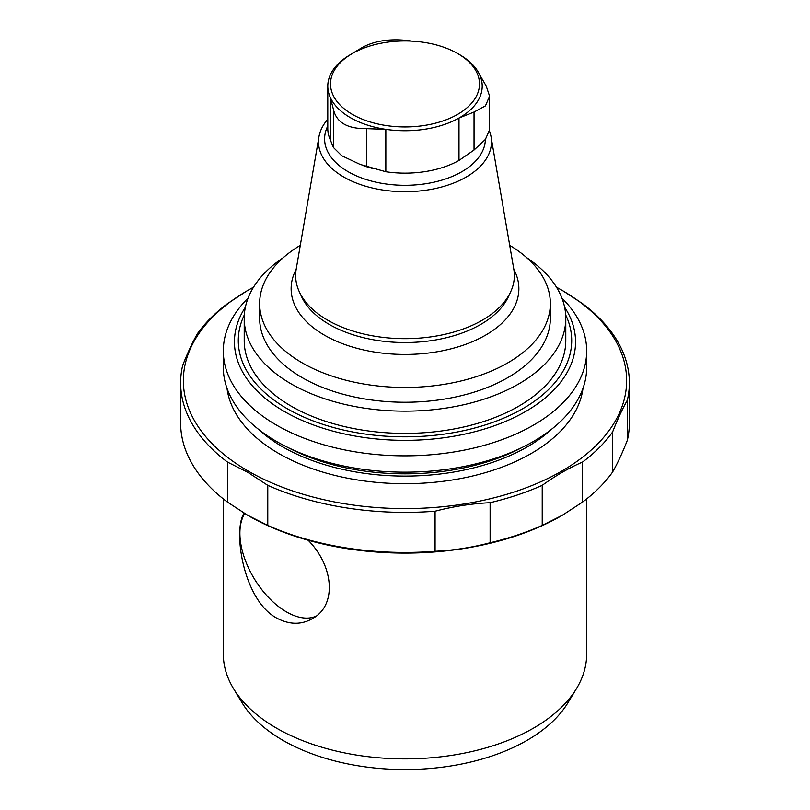 <?xml version="1.0" encoding="UTF-8"?>
<svg xmlns="http://www.w3.org/2000/svg" width="810" height="810" viewBox="0 0 810 810"><rect width="100%" height="100%" fill="white"/><g stroke="black" fill="none" stroke-linecap="round" stroke-linejoin="round"><path stroke-width="1.21" d="M586.683 498.919L586.683 653.984A181.683 104.895 180 0 1 576.517 688.571L567.942 702.746A172.591 99.65 180 0 1 527.047 740.35A172.591 99.65 180 0 1 242.058 702.746L233.482 688.571A181.683 104.895 180 0 1 223.317 653.984L223.317 498.919M576.517 688.571A181.683 104.895 180 0 1 533.466 728.16A181.683 104.895 180 0 1 233.482 688.571M244.063 513.135C232.733 530.347 243.142 599.815 276.534 618C289.565 624.915 301.715 625.006 312.994 618.273C336.808 605.151 333.983 566.22 308.134 540.229M556.49 287.216A221.646 127.97 180 0 1 561.735 290.142A221.646 127.97 180 0 1 561.725 471.116A221.646 127.97 180 0 1 248.275 471.116A221.646 127.97 180 0 1 248.265 290.142A221.646 127.97 180 0 1 253.51 287.216M563.294 291.053L582.522 303.628A224.37 129.539 180 0 1 629.37 382.857A224.37 129.539 180 0 1 627.345 400.221C622.434 408.837 617.514 419.438 612.593 432.003A224.37 129.539 180 0 1 582.522 462.075C569.096 467.856 555.66 475.612 542.224 485.342A224.37 129.539 180 0 1 490.121 502.706C471.784 503.577 453.428 506.412 435.081 511.221A224.37 129.539 180 0 1 267.776 485.342L247.627 472.23L227.478 462.075A224.37 129.539 180 0 1 180.63 382.857A224.37 129.539 180 0 1 182.655 365.492C187.566 352.927 192.486 342.336 197.407 333.71A224.37 129.539 180 0 1 227.478 303.628L246.706 291.053M612.593 432.003L612.593 472.048A224.37 129.539 180 0 1 582.522 502.129L562.373 515.241L542.224 525.396A224.37 129.539 180 0 1 490.121 542.761C471.784 547.57 453.428 550.405 435.081 551.276A224.37 129.539 180 0 1 267.776 525.396L247.627 515.241L227.478 502.129A224.37 129.539 180 0 1 180.63 422.901L180.63 382.857M627.345 400.221L627.345 440.265C622.434 452.83 617.514 463.421 612.593 472.048M629.37 382.857L629.37 422.901A224.37 129.539 180 0 1 627.345 440.265M227.478 462.075L227.478 502.129M267.776 485.342L267.776 525.396M435.081 511.221L435.081 551.276M490.121 502.706L490.121 542.761M542.224 485.342L542.224 525.396M582.522 462.075L582.522 502.129M563.294 514.704A221.646 127.97 180 0 1 561.735 515.616A221.646 127.97 180 0 1 248.275 515.616A221.646 127.97 180 0 1 248.265 515.616A221.646 127.97 180 0 1 246.706 514.704M561.927 298.1A181.683 104.895 180 0 1 586.683 350.963L586.683 367.274A181.683 104.895 180 0 1 474.528 464.181A181.683 104.895 180 0 1 276.534 441.45A181.683 104.895 180 0 1 223.317 367.274L223.317 350.963A181.683 104.895 180 0 1 248.073 298.1M586.683 350.963A181.683 104.895 180 0 1 474.528 447.869A181.683 104.895 180 0 1 276.534 425.128A181.683 104.895 180 0 1 223.317 350.963M283.308 257.651A160.785 92.826 0 0 0 244.215 318.33A160.785 92.826 0 0 0 343.47 404.089A160.785 92.826 0 0 0 518.694 383.96A160.785 92.826 0 0 0 565.785 318.33A160.785 92.826 0 0 0 526.692 257.651M509.713 245.339A145.344 83.916 180 0 1 550.344 303.537L550.344 318.33A145.344 83.916 180 0 1 405 402.236A145.344 83.916 180 0 1 259.656 318.33L259.656 303.537A145.344 83.916 180 0 1 300.287 245.339M244.215 318.33L244.215 340.575A160.785 92.826 0 0 0 405 433.401A160.785 92.826 0 0 0 565.785 340.575L565.785 318.33M459.594 54.655L457.67 53.541A74.49 43.001 180 0 1 457.67 114.362A74.49 43.001 180 0 1 352.33 114.362A74.49 43.001 180 0 1 352.33 53.541A74.49 43.001 180 0 1 457.67 53.541L459.594 54.655A77.213 44.58 180 0 1 479.358 74.166A77.213 44.58 180 0 1 458.997 118.037L474.042 112.033L485.463 105.877L489.574 96.127L486.162 85.921L479.358 74.166M411.905 41.128L407.491 40.5C389.488 38.536 374.412 40.875 362.262 47.496L349.809 54.999A77.213 44.58 180 0 1 350.406 54.655L352.33 53.541M333.467 109.542C336.504 122.543 347.541 128.922 366.576 128.658L385.843 129.357A77.213 44.58 180 0 1 330.207 97.23L333.467 109.542L333.467 147.541L330.207 139.634A77.213 44.58 180 0 1 327.787 128.567L327.787 86.174A77.213 44.58 180 0 1 349.809 54.999M489.564 129.833L485.392 139.441L474.042 150.032L458.997 160.441A77.213 44.58 180 0 1 385.843 171.75L360.055 164.4L341.709 155.712L333.467 147.541M330.207 139.634L330.207 97.23A77.213 44.58 180 0 1 327.787 86.174M458.997 160.441L458.997 118.037A77.213 44.58 180 0 1 385.843 129.357L385.843 171.75M489.483 131.088A86.488 49.926 180 0 1 491.062 136.839A86.488 49.926 180 0 1 405 191.707A86.488 49.926 180 0 1 318.938 136.839A86.488 49.926 180 0 1 327.787 119.283M491.062 136.839L513.823 269.295A109.36 63.139 180 0 1 510.675 291.782A109.36 63.139 180 0 1 405 338.671A109.36 63.139 180 0 1 299.325 291.782A109.36 63.139 180 0 1 296.176 269.295L318.938 136.839M513.834 269.365A113.876 65.742 180 0 1 405 354.446A113.876 65.742 180 0 1 296.166 269.365M550.344 303.537A145.344 83.916 180 0 1 405 387.453A145.344 83.916 180 0 1 259.656 303.537M244.752 513.55A63.585 35.407 -121.7 0 0 286.446 611.884A63.585 35.407 -121.7 0 0 315.9 616.258M551.833 429.047A173.046 99.913 180 0 1 282.639 446.826A173.046 99.913 180 0 1 258.167 429.047M522.126 447.464A173.046 99.913 180 0 1 287.874 447.464M583.008 388.253A178.504 103.052 180 0 1 467.157 477.232A178.504 103.052 180 0 1 278.782 453.499A178.504 103.052 180 0 1 226.992 388.253M564.621 307.192A170.556 98.466 180 0 1 497.421 424.642A170.556 98.466 180 0 1 284.401 411.51A170.556 98.466 180 0 1 245.379 307.192M565.674 314.908A166.708 96.248 180 0 1 488.936 423.731A166.708 96.248 180 0 1 287.115 408.635A166.708 96.248 180 0 1 244.326 314.908M366.576 166.657L366.576 128.658M474.042 150.032L474.042 112.033M372.752 168.49A79.097 45.664 180 0 1 362.414 165.28M485.382 139.452A80.392 46.413 180 0 1 393.225 184.812A80.392 46.413 180 0 1 327.787 125.975M510.675 291.782L508.437 296.642A107.041 61.793 180 0 1 405 342.539A107.041 61.793 180 0 1 301.563 296.642L299.325 291.782M248.265 290.142L247.627 290.517M561.735 290.142L562.373 290.517M561.735 515.616L562.373 515.241M248.265 515.616L247.627 515.241M489.594 129.833L489.594 96.127"/></g></svg>
